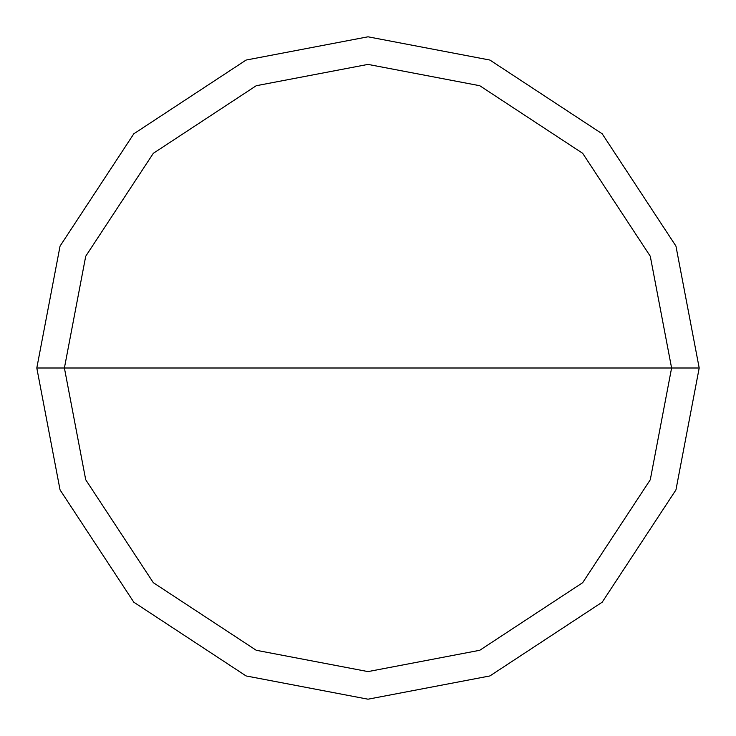<?xml version="1.0" encoding="UTF-8"?>
<svg xmlns="http://www.w3.org/2000/svg" width="736" height="736" viewBox="0 0 736 736"><rect width="100%" height="100%" fill="white"/><g stroke="black" fill="none" stroke-linecap="round" stroke-linejoin="round"><path stroke-width="1.1" d="M671.6 368L650.284 479.752L582.682 582.682L479.752 650.284L368 671.6L256.248 650.284L153.318 582.682L85.716 479.752L64.4 368L671.6 368L650.284 256.248L582.682 153.318L479.752 85.716L368 64.4L256.248 85.716L153.318 153.318L85.716 256.248L64.4 368L36.8 368L60.058 246.091L133.805 133.805L246.091 60.058L368 36.8L489.909 60.058L602.195 133.805L675.942 246.091L699.2 368L675.942 246.091L602.195 133.805L489.909 60.058L368 36.8L246.091 60.058L133.805 133.805L60.058 246.091L36.8 368L60.058 489.909L133.805 602.195L246.091 675.942L368 699.2L489.909 675.942L602.195 602.195L675.942 489.909L699.2 368L64.4 368L85.716 256.248L153.318 153.318L256.248 85.716L368 64.4L479.752 85.716L582.682 153.318L650.284 256.248L671.6 368L699.2 368L675.942 489.909L602.195 602.195L489.909 675.942L368 699.2L246.091 675.942L133.805 602.195L60.058 489.909L36.8 368L64.4 368L85.716 479.752L153.318 582.682L256.248 650.284L368 671.6L479.752 650.284L582.682 582.682L650.284 479.752L671.6 368"/></g></svg>
